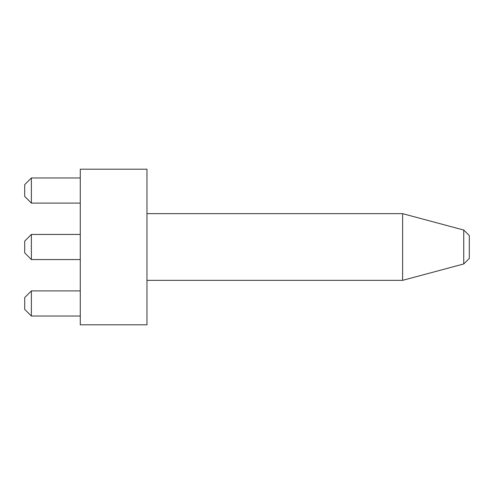 <?xml version="1.0" encoding="UTF-8"?>
<svg xmlns="http://www.w3.org/2000/svg" width="494" height="494" viewBox="0 0 494 494"><rect width="100%" height="100%" fill="white"/><g stroke="black" fill="none" stroke-linecap="round" stroke-linejoin="round"><path stroke-width="0.74" d="M463.743 263.963L469.3 258.405L469.3 235.595L463.743 230.037L463.743 263.963L402.61 280.345L402.61 213.655L146.965 213.655M146.965 169.195L146.965 324.805L80.275 324.805L80.275 169.195L146.965 169.195M31.369 290.904L24.7 297.573L24.7 309.355L31.369 316.024L31.369 290.904L80.275 290.904M31.369 316.024L80.275 316.024M31.369 234.44L24.7 241.109L24.7 252.891L31.369 259.56L31.369 234.44L80.275 234.44M31.369 259.56L80.275 259.56M31.369 177.976L24.7 184.645L24.7 196.427L31.369 203.096L31.369 177.976L80.275 177.976M31.369 203.096L80.275 203.096M463.743 230.037L402.61 213.655M402.61 280.345L146.965 280.345"/></g></svg>
